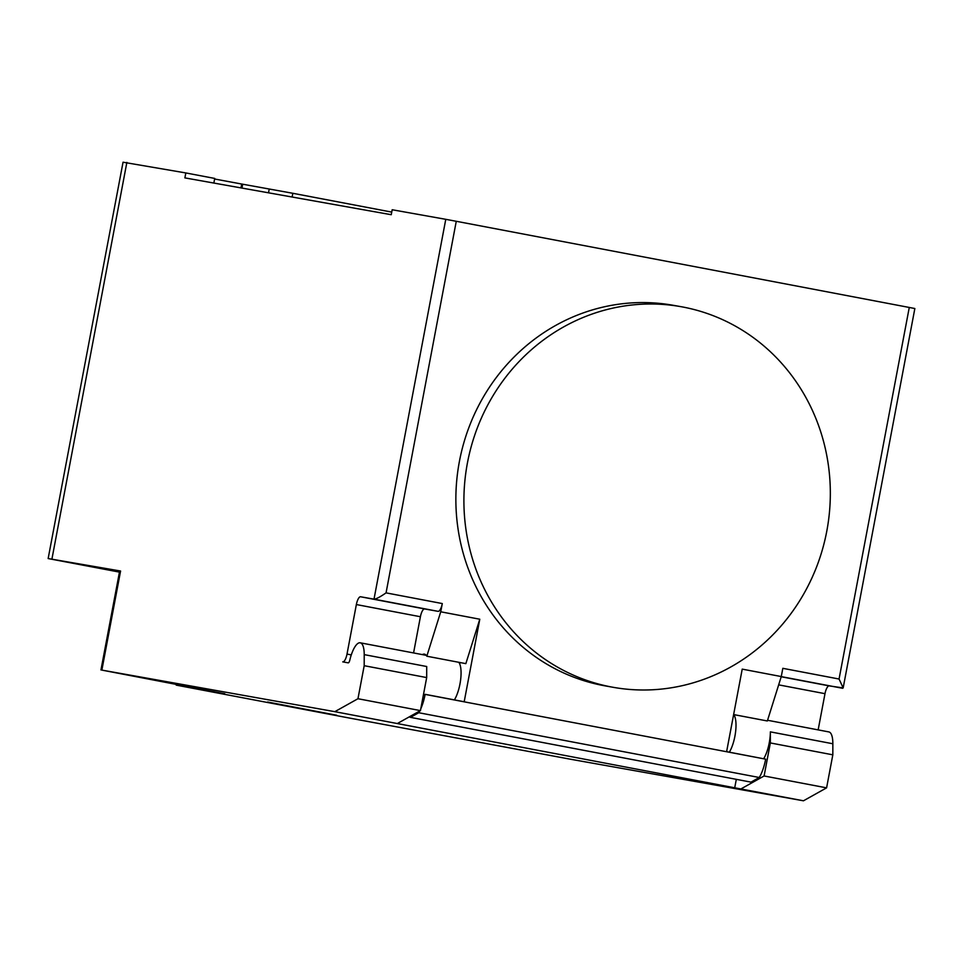 <?xml version="1.0" encoding="UTF-8"?>
<svg xmlns="http://www.w3.org/2000/svg" width="963" height="963" viewBox="0 0 963 963"><rect width="100%" height="100%" fill="white"/><g stroke="black" fill="none" stroke-linecap="round" stroke-linejoin="round"><path stroke-width="1.44" d="M826.784 531.179A193.31 182.886 100.1 0 0 681.07 306.691A193.31 182.886 100.1 0 0 467.452 462.83A193.31 182.886 100.1 0 0 507.164 624.361A193.31 182.886 100.1 0 0 613.166 687.305A193.31 182.886 100.1 0 0 826.784 531.179M613.166 687.305L605.125 685.873A193.31 182.886 -79.9 0 1 499.123 622.929A193.31 182.886 -79.9 0 1 459.411 461.397A193.31 182.886 -79.9 0 1 673.029 305.259L681.07 306.691M729.34 752.175A21.848 7.078 -79.2 0 0 735.624 731.543A21.848 7.078 -79.2 0 0 733.686 714.582M175.82 684.236L176.217 685.126L348.052 717.796L570.481 759.229L803.467 800.795L826.591 787.854L832.826 754.823L770.34 742.942L770.364 731.868A21.848 7.078 100.8 0 1 763.707 758.712M832.826 754.823L832.851 743.761A21.848 7.078 -79.2 0 0 828.866 731.928A21.848 7.078 -79.2 0 0 828.842 731.916L767.559 720.264M351.278 654.9L347.005 654.094A8.402 2.72 100.8 0 1 342.756 661.87L348.197 662.845A3.358 1.083 -79.2 0 0 349.798 660.173A21.848 7.078 100.8 0 1 360.222 642.79A21.848 7.078 100.8 0 1 360.246 642.803A21.848 7.078 100.8 0 1 364.219 654.623L364.195 665.698L357.959 698.729L334.835 711.669L397.322 723.55L420.446 710.61L357.959 698.729M267.63 702.015L336.701 715.232L267.63 702.015M176.217 685.126L224.8 693.745L101.861 670.104L334.835 711.669M803.467 800.795L734.721 787.794L736.322 779.344M397.322 723.55L734.721 787.794M422.348 654.611A22.691 7.355 100.8 0 1 424.442 654.154A22.691 7.355 100.8 0 1 426.802 656.212L440.729 611.794L442.294 603.56A8.402 2.72 100.8 0 1 438.045 611.336L424.647 608.953A8.402 2.72 -79.2 0 0 420.41 616.729L413.572 652.938M347.005 654.094L356.358 604.547L420.41 616.729M909.277 307.438L839.062 679.023L843.167 687.919L914.85 308.521L456.269 221.285L445.773 219.323L374.005 599.155L360.607 596.771A8.402 2.72 -79.2 0 0 356.358 604.547M440.729 611.794L479.791 619.221L465.851 663.639L426.802 656.212M459.568 663.603A22.691 7.355 100.8 0 1 460.555 662.628M479.791 619.221L464.19 701.75L425.14 694.323L423.335 695.334M420.446 710.61L426.681 677.579L364.195 665.698M426.681 677.579L426.705 666.516L364.219 654.623M454.404 699.884A21.848 7.078 -79.2 0 0 460.687 679.252A21.848 7.078 -79.2 0 0 458.749 662.291M759.277 777.502L418.749 712.728L410.467 717.363L750.996 782.137L759.277 777.502A25.207 8.161 -79.2 0 0 765.657 759.157L726.62 751.658L742.22 669.129L781.27 676.556L767.342 720.974L733.637 714.57M818.153 729.882L824.99 693.673A8.402 2.72 100.8 0 1 829.227 685.897L843.167 687.919M410.467 717.363A36.979 11.977 100.8 0 1 409.299 716.845M425.14 694.323L425.128 694.395A25.207 8.161 100.8 0 1 420.783 708.804M419.712 711.019A25.207 8.161 100.8 0 1 418.749 712.728M826.591 787.854L764.104 775.973L740.98 788.914M770.34 742.942L764.104 775.973M839.062 679.023L782.823 668.322L781.27 676.556M438.045 611.336L374.005 599.155C376.196 599.034 380.204 596.94 386.055 592.871L456.269 221.285M100.959 669.959L119.689 570.866L120.58 571.023L101.861 670.104M119.448 572.118L48.15 558.552L120.58 571.023M119.629 571.191L97.708 567.303L119.556 571.541M445.773 219.323L392.182 209.753L391.243 214.713L184.884 177.89L185.823 172.943L123.047 162.205L48.15 558.552M241.954 188.074L242.676 184.21L292.824 193.286L292.126 197.03M268.521 192.817L269.219 189.085M51.978 558.781L126.863 162.422M213.846 183.066L214.725 178.432L185.823 172.943M214.617 179.01L242.676 184.21M292.824 193.286L391.736 212.101M770.364 731.868L832.851 743.761M424.647 608.953L360.607 596.771M824.99 693.673L778.67 684.862M781.21 676.76L829.227 685.897M765.657 759.157L425.128 694.395M781.258 676.616L842.637 688.292M442.294 603.56L386.055 592.871M240.967 187.905L241.701 184.041M360.246 642.803L426.236 655.346"/></g></svg>

